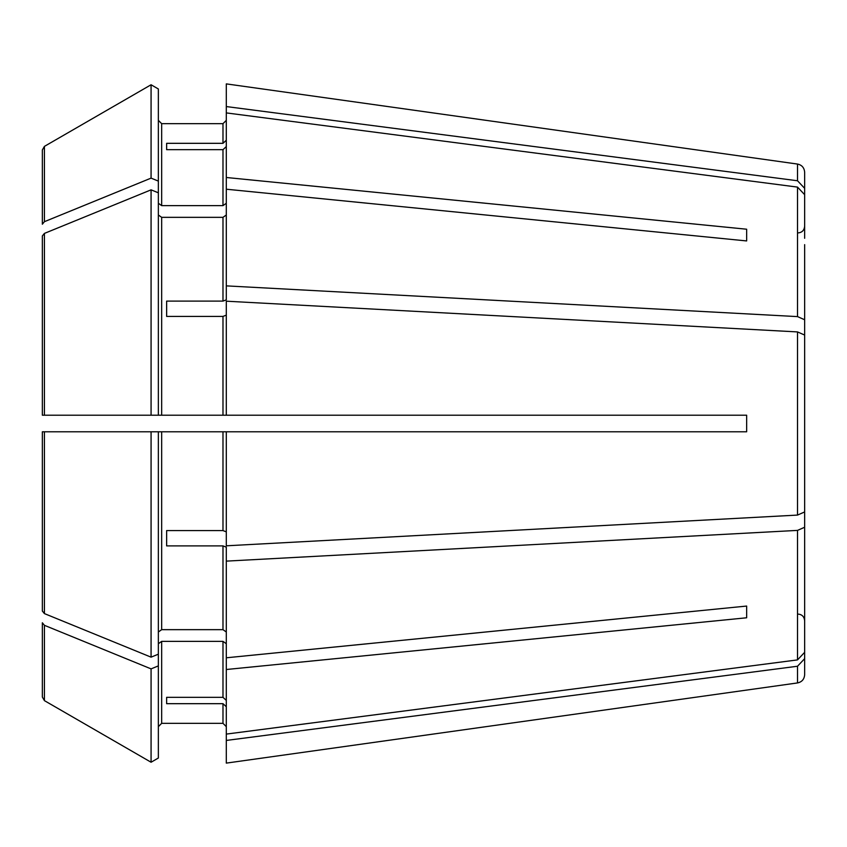 <?xml version="1.0" encoding="UTF-8"?>
<svg xmlns="http://www.w3.org/2000/svg" width="847" height="847" viewBox="0 0 847 847"><rect width="100%" height="100%" fill="white"/><g stroke="black" fill="none" stroke-linecap="round" stroke-linejoin="round"><path stroke-width="1.27" d="M804.65 340.441L804.65 244.635M226.297 215L222.983 217.34L161.671 217.34L158.357 215M226.297 315.148L222.983 316.418L166.637 316.418L166.637 301.108L222.983 301.108L226.297 299.838L226.297 112.905L797.514 187.102L804.65 194.683M804.65 335.063L804.65 511.937L804.65 335.063L797.514 331.918L226.297 301.193L226.297 415.21L222.983 415.21L222.983 316.418M42.35 224.211L42.35 149.961L42.35 224.211L44.425 221.681L151.073 178.124L151.073 84.764L158.357 88.977L158.357 415.21L222.983 415.21L161.671 415.21L161.671 217.34M42.35 149.961L44.425 146.372L151.073 84.764M158.357 431.79L158.357 654.191L151.073 657.156L44.425 613.599L42.35 611.068L42.35 431.79L746.652 431.79L746.652 415.21L226.297 415.21M158.357 665.901L158.357 758.023L151.073 762.236L151.073 668.876L158.357 665.901L158.357 654.191M226.297 643.72L222.983 641.37L161.671 641.37L161.671 723.338L158.357 726.652L161.671 723.338L222.983 723.338L226.297 726.652L222.983 723.338L222.983 703.677L226.297 706.747M161.671 641.37L158.357 643.72M226.297 740.437L226.297 763.115L797.514 682.936L797.514 666.24L226.297 740.437L226.297 734.095L797.514 659.898L804.65 652.317L804.65 602.365M151.073 762.236L44.425 700.638L42.35 697.039L42.35 622.789L44.425 625.319L151.073 668.876M226.297 146.595L222.983 149.665L166.637 149.665L166.637 143.323L166.637 149.665M166.637 301.108L166.637 316.418M42.35 235.932L42.35 415.21L151.073 415.21L151.073 189.844L44.425 233.401L42.35 235.932L42.35 290.034M746.652 606.06L746.652 617.781L746.652 606.06L226.297 657.791L226.297 547.162L222.983 545.892L166.637 545.892L166.637 530.582L166.637 545.892M226.297 561.127L797.514 530.391L804.65 527.247L804.65 506.559M226.297 700.405L222.983 697.335L166.637 697.335L166.637 703.677L166.637 697.335M166.637 143.323L222.983 143.323L222.983 123.662L226.297 120.348L222.983 123.662L161.671 123.662L158.357 120.348L161.671 123.662L161.671 205.63L158.357 203.28M804.65 238.293L804.65 188.341L797.514 180.76L797.514 164.064L226.297 83.885L226.297 112.905M226.297 177.489L746.652 229.219L746.652 240.94L226.297 189.209M158.357 192.809L151.073 189.844M746.652 229.219L746.652 240.94M158.357 415.21L151.073 415.21M158.357 632L161.671 629.66L222.983 629.66L226.297 632M226.297 203.28L222.983 205.63L161.671 205.63M166.637 703.677L222.983 703.677M166.637 530.582L222.983 530.582L226.297 531.852M151.073 657.156L151.073 431.79M42.35 697.039L42.35 622.789M804.65 511.937L797.514 515.082L226.297 545.807L226.297 431.79M226.297 734.095L226.297 669.511L746.652 617.781M226.297 657.791L226.297 669.511M151.073 178.124L158.357 181.099M222.983 143.323L226.297 140.253M44.425 431.79L42.35 431.79L44.425 431.79L44.425 613.599M42.35 611.068L42.35 556.966M804.65 319.753L797.514 316.609L226.297 285.873M804.65 652.317L804.65 527.247M804.65 608.707L804.65 658.659L797.514 666.24M797.514 682.936C801.887 682.015 804.269 679.283 804.65 674.731L804.65 658.659M804.65 188.341L804.65 172.269C804.269 167.717 801.887 164.985 797.514 164.064M797.514 180.76L226.297 106.563M222.983 301.108L222.983 217.34M44.425 146.362L44.425 221.681M222.983 205.63L222.983 149.665M222.983 697.335L222.983 641.37M161.671 629.66L161.671 431.79M222.983 629.66L222.983 545.892M222.983 530.582L222.983 431.79M44.425 233.401L44.425 415.21M44.425 625.319L44.425 700.638M797.514 316.609L797.514 187.102M797.514 515.082L797.514 331.918M797.514 659.898L797.514 530.391M798.022 232.925C802.014 232.565 804.216 230.363 804.65 226.297M798.022 614.075C802.014 614.435 804.216 616.637 804.65 620.703"/></g></svg>
